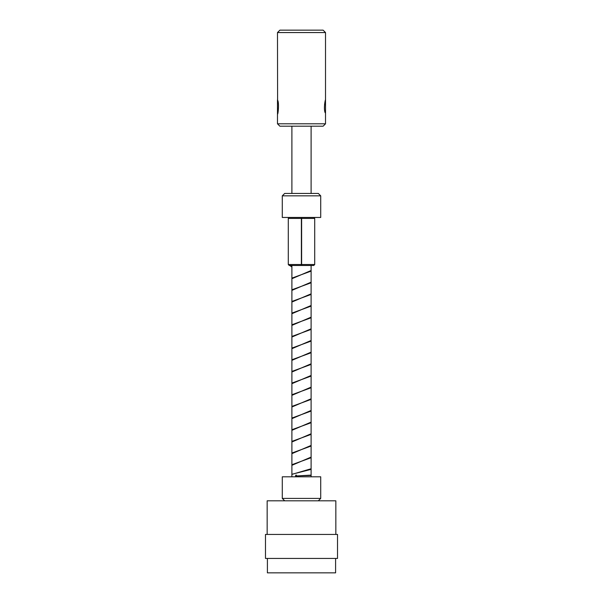 <?xml version="1.0" encoding="UTF-8"?>
<svg xmlns="http://www.w3.org/2000/svg" width="603" height="603" viewBox="0 0 603 603"><rect width="100%" height="100%" fill="white"/><g stroke="black" fill="none" stroke-linecap="round" stroke-linejoin="round"><path stroke-width="0.9" d="M277.486 99.789L277.486 114.193C278.202 114.653 279.234 102.224 277.599 100.166L277.486 32.554L325.514 32.554L323.11 30.15L279.89 30.15L277.486 32.554M325.514 123.803L323.11 126.2L279.89 126.2L277.486 123.803L325.514 123.803L325.514 99.789C325.236 99.427 323.54 108.54 325.047 112.452L325.1 112.671M311.103 193.442L311.103 126.2M291.897 193.442L291.897 126.2M311.103 476.8L311.103 265.478M291.897 476.8L291.897 265.478M314.706 264.521L313.748 265.478L301.621 265.478L301.621 264.521L314.706 264.521L314.706 218.414L301.621 218.414L301.621 264.521M288.294 264.521L301.379 264.521L301.379 265.478L289.252 265.478L288.294 264.521L288.294 218.414L289.252 217.457M301.379 264.521L301.379 218.414L288.294 218.414M301.379 218.414L301.379 217.457M313.748 217.457L314.706 218.414M282.287 195.839L284.691 193.442L318.309 193.442L320.713 195.839L282.287 195.839L282.287 217.457L320.713 217.457L320.713 195.839M318.309 500.807L320.713 498.41L320.713 476.8L282.287 476.8L282.287 498.41L320.713 498.41M284.691 500.807L282.287 498.41M324.557 104.364L325.514 99.789L325.514 32.554M267.4 558.438L267.4 572.85L335.6 572.85L335.6 558.438M301.5 558.438L337.522 558.438L337.522 534.431L265.478 534.431L265.478 558.438L301.5 558.438M267.159 534.431L267.159 500.807L335.841 500.807L335.841 534.431M296.344 476.8L296.638 475.925C296.239 474.689 295.869 474.697 295.538 475.933L310.462 475.473L311.103 475.013M291.897 474.388L311.103 468.757M291.897 465.312L311.103 457.097M291.897 453.652L311.103 445.436M291.897 441.991L311.103 433.776M291.897 430.331L311.103 422.115M291.897 418.663L311.103 410.455M291.897 407.002L311.103 398.794M291.897 395.342L311.103 387.126M291.897 383.681L311.103 375.465M291.897 372.021L311.103 363.805M291.897 360.36L311.103 352.144M291.897 348.7L311.103 340.484M291.897 337.039L311.103 328.823M291.897 325.379L311.103 317.163M291.897 313.711L311.103 305.502M291.897 302.05L311.103 293.842M291.897 290.39L311.103 282.181M291.897 278.729L311.103 270.513M291.897 267.069L289.779 265.478M295.538 475.933L295.869 476.8M291.641 265.478L291.897 266.466M311.103 271.131L291.897 278.126M311.103 282.792L291.897 289.787M311.103 294.452L291.897 301.447M311.103 306.113L291.897 313.108M311.103 317.773L291.897 324.768M311.103 329.434L291.897 336.429M311.103 341.102L291.897 348.089M311.103 352.763L291.897 359.75M311.103 364.423L291.897 371.418M311.103 376.084L291.897 383.078M311.103 387.744L291.897 394.739M311.103 399.405L291.897 406.399M311.103 411.065L291.897 418.06M311.103 422.726L291.897 429.72M311.103 434.386L291.897 441.381M311.103 446.047L291.897 453.041M311.103 457.715L291.897 464.709M311.103 469.375L291.897 474.282M311.103 475.126L296.638 475.925M301.621 217.457L301.621 218.414M301.621 256.848C301.621 255.612 301.621 255.612 301.621 256.848L301.379 256.855C301.379 255.619 301.379 255.619 301.379 256.855L301.621 256.848M277.486 123.803L277.486 114.193"/></g></svg>
